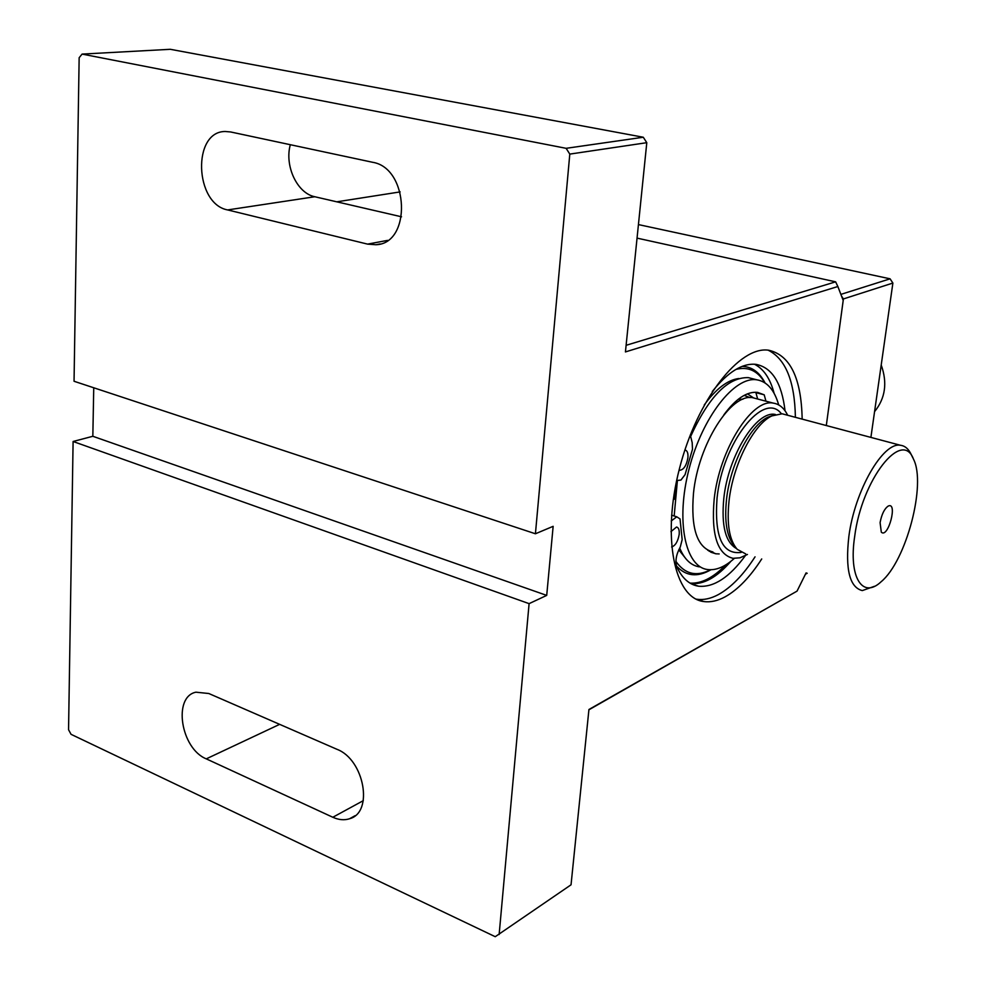 <?xml version="1.0" encoding="UTF-8"?>
<svg xmlns="http://www.w3.org/2000/svg" width="986" height="986" viewBox="0 0 986 986"><rect width="100%" height="100%" fill="white"/><g stroke="black" fill="none" stroke-linecap="round" stroke-linejoin="round"><path stroke-width="1.48" d="M874.57 411.63C885.342 398.356 887.56 382.815 881.213 365.03M877.047 394.314L875.925 402.177M93.744 387.769L92.832 436.28L73.1 441.494L68.552 729.714L71.054 734.323L495.243 936.7L571.042 884.799L588.938 709.501L797.045 591.119L806.08 572.903M82.084 54.094L79.151 57.73L74.049 381.262L535.423 533.771L569.797 154.099L646.791 142.687L643.279 137.239L170.295 49.3L82.084 54.094L566.124 148.319L569.797 154.099M92.832 436.28L546.712 595.396L529.1 603.642L499.138 934.531M841.502 296.046L843.4 298.943L826.305 425.545L843.203 300.459L837.853 286.519L625.432 351.928L646.791 142.687M546.712 595.396L553.146 526.327L535.423 533.771M761.722 558.951C750.026 577.13 737.799 589.776 725.018 596.9C717.562 600.918 710.475 602.471 703.77 601.546C674.436 598.342 661.557 537.493 679.465 468.584C696.991 399.638 739.66 345.47 768.821 350.252C790.217 355.231 801.335 378.18 802.16 419.124M401.536 216.797L314.817 196.744C297.193 193.305 284.35 165.907 290.328 144.708M626.11 345.31L835.635 281.836L637.042 238.119M400.156 191.9L336.768 201.822M797.045 591.119L588.901 709.809M367.581 244.121L375.9 244.738C411.84 243.825 409.165 167.891 372.548 162.271L230.65 131.964L225.289 131.495C192.036 131.249 194.599 203.917 227.618 209.932L367.581 244.121L387.597 240.374M566.124 148.319L643.279 137.239M837.853 286.519L835.635 281.836M755.042 556.843C743.333 574.974 731.07 587.582 718.239 594.669C710.758 598.662 703.647 600.191 696.905 599.254L696.079 599.118M768.143 350.166C785.657 358.892 794.741 381.274 795.394 417.325M73.1 441.494L529.1 603.642M336.941 749.298L208.81 693.515L195.918 692.184C172.636 696.843 180.82 748.645 206.271 758.863L332.824 817.258C338.777 819.945 344.36 820.438 349.586 818.737C373.854 812.501 364.339 759.54 336.941 749.298M676.655 480.515L680.932 480.071L685.06 474.66L692.492 449.259L692.184 442.615L690.299 434.974M745.342 555.673C729.369 577.402 713.79 587.582 698.593 586.214C689.485 584.821 682.238 578.412 676.827 566.962C675.003 561.182 676.149 554.551 680.266 547.045L682.164 539.65L680.032 518.932L676.778 516.8L671.577 515.197M754.426 364.216C763.62 368.776 770.189 378.488 774.133 393.352M730.86 561.33C716.995 577.315 703.634 584.735 690.792 583.564M670.936 531.664L676.556 527.005C678.676 527.584 679.551 530.074 679.181 534.486C677.887 541.56 675.361 545.726 671.602 546.983M684.913 449.973L685.085 449.986C687.341 450.602 688.277 453.252 687.895 457.935C686.466 465.515 683.803 469.619 679.909 470.273L679.095 470.002M712.299 391.504C727.841 371.969 742.421 362.922 756.052 364.364C772.1 367.556 781.762 383.024 785.041 410.792M671.207 520.978L676.778 516.8M691.925 584.156L692.727 584.279M690.003 583.108C701.403 583.786 713.285 577.734 725.647 564.953M675.915 561.379C684.913 574.197 696.486 576.983 710.635 569.748M764.766 382.741C757.753 370.761 748.127 366.311 735.901 369.417M678.775 549.794L686.453 559.432M738.847 378.501C727.582 379.943 716.046 388.78 704.226 405M694.575 585.24L695.759 585.277M676.433 565.927C685.849 576.28 697.361 577.562 710.943 569.748M765.037 382.913C759.454 372.166 751.813 366.656 742.113 366.385M677.308 480.441L674.794 499.347M696.905 422.994L690.336 436.909M694.847 585.339L695.993 585.364M870.897 437.414L892.885 283.056L843.4 298.943M892.885 283.056L890.087 278.828L638.423 224.586M840.873 294.383L890.087 278.828M805.587 573.901L806.388 573.002M807.189 573.248L805.426 574.234M747.45 554.452L740.005 557.805L732.98 558.322C717.401 554.305 711.116 534.634 714.16 499.298C719.225 450.06 751.837 398.319 773.246 403.114C779.31 404.001 784.129 408.056 787.678 415.266M744.319 395.435L750.075 397.617M738.218 399.293L742.889 399.231M712.915 551.95C697.09 547.859 690.619 528.237 693.503 493.099C698.359 444.156 731.094 392.847 752.823 397.74L756.669 398.751M745.736 553.922L737.245 549.35C729.332 540.254 726.608 524.01 729.073 500.629C733.079 464.418 753.674 424.165 771.865 415.907L782.132 413.787L785.559 414.699M874.52 586.288L862.306 590.589C849.636 587.422 845.15 569.366 848.86 536.446C854.702 490.634 883.148 441.518 900.526 445.29C905.037 445.857 908.599 448.926 911.224 454.534L912.962 458.083M880.091 522.617C881.669 514.298 884.368 508.788 888.176 506.089C898.073 501.208 888.152 538.911 881.311 532.181L880.091 522.617M854.665 536.557C861.789 479.516 902.104 428.553 913.443 459.057C926.569 484.064 906.171 561.182 881.102 581.765C862.602 599.303 848.453 577.513 854.665 536.557M735.408 547.107L734.508 546.01C726.842 537.197 724.205 521.508 726.571 498.953C730.416 464.012 750.297 425.2 767.909 417.201L772.925 415.402M734.262 558.446C724.883 566.876 716.009 570.574 707.652 569.538C685.159 567.012 675.583 520.719 689.054 469.003C702.217 417.251 734.41 376.184 756.743 379.795C767.083 381.508 774.404 389.877 778.693 404.926M699.431 566.876C690.952 565.557 684.37 559.272 679.699 547.994M674.178 515.998L677.407 480.428M690.348 437.094C708.638 396.865 727.964 377.046 748.349 377.638L752.971 378.821M723.81 414.921C735.667 398.837 746.907 391.331 757.519 392.379L764.212 394.819L755.892 392.638L757.667 399.022M764.212 394.819L765.962 401.203M710.339 551.359L709.267 551.347M719.176 553.935L715.811 553.787L707.751 550.262M206.271 758.863L279.642 724.353M332.824 817.258L363.316 800.644M227.618 209.932L314.817 196.744M753.6 397.95L747.437 393.833M741.189 552.419C722.307 554.835 714.258 536.692 717.056 497.979C722.627 442.394 763.854 390.394 781.331 413.713M736.579 548.61C725.462 542.436 721.222 525.6 723.835 498.14C728.321 455.359 756.57 410.299 775.181 414.44L775.403 414.465M703.77 601.546L696.905 599.254M349.586 818.737L355.096 815.693M375.9 244.738L380.115 243.949M691.161 583.761L698.593 586.214M679.255 470.075L679.909 470.273M692.579 584.254L691.309 583.835M752.823 397.74L773.246 403.114M782.132 413.787L900.526 445.29M767.909 417.201L771.865 415.907M756.743 379.795L748.349 377.638M715.811 553.787L710.733 552.172"/></g></svg>
